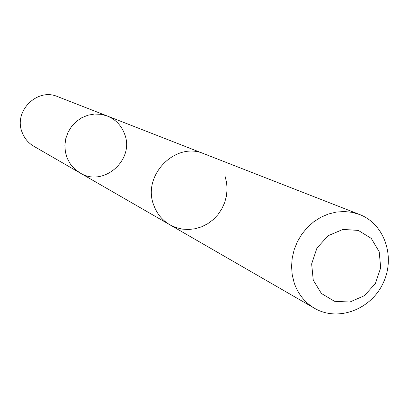 <?xml version="1.0" encoding="UTF-8"?>
<svg xmlns="http://www.w3.org/2000/svg" width="409" height="409" viewBox="0 0 409 409"><rect width="100%" height="100%" fill="white"/><g stroke="black" fill="none" stroke-linecap="round" stroke-linejoin="round"><path stroke-width="0.61" d="M124.602 134.055C135.093 159.863 103.216 187.777 79.954 172.889L74.704 169.029L70.399 164.096L67.24 158.303L65.368 151.923L64.878 145.236L65.798 138.554L68.083 132.184L71.626 126.417L76.268 121.524L81.795 117.726L87.95 115.195L94.443 114.045L100.987 114.321L107.281 116.008C115.624 119.474 121.401 125.486 124.602 134.055M57.643 96.626C37.168 87.48 13.313 111.355 22.132 132.337C24.433 138.375 28.323 143.012 33.804 146.253L79.954 172.889L74.704 169.029L70.399 164.096L67.24 158.303L65.368 151.923L64.878 145.236L65.798 138.554L68.083 132.184L71.626 126.417L76.268 121.524L81.795 117.726L87.95 115.195L94.443 114.045L100.987 114.321L107.281 116.008L57.643 96.626M169.873 224.781L175.824 227.511L182.184 229.106L188.753 229.51L195.328 228.723L201.719 226.77L207.726 223.713L213.171 219.648L217.885 214.699L221.739 209.014L224.607 202.772L226.407 196.151L227.087 189.352L226.617 182.588L225.016 176.054M359.618 214.52L203.984 153.758C175.609 140.998 141.759 175.466 153.779 205.216C156.908 213.764 162.266 220.287 169.863 224.786L314.567 308.304C337.768 321.934 370.615 309.761 382.982 283.457C395.789 257.363 384.762 224.112 359.618 214.52L352.088 212.337L344.214 211.514L336.218 212.087L328.315 214.04L320.722 217.332L313.652 221.872L307.297 227.537L301.842 234.178L297.43 241.607L294.194 249.618L292.22 257.992L291.556 266.494L292.225 274.889L294.199 282.946C298.084 294.112 304.874 302.568 314.567 308.304M313.253 280.16L321.428 293.493L334.496 301.285L349.833 302.046L364.409 295.681L375.401 283.483L380.677 267.823L379.209 251.75L371.254 238.396L358.32 230.41L342.936 229.429L328.156 235.707L316.97 248.028L311.648 263.912L313.253 280.16M203.222 153.472L107.281 116.008M169.162 224.367L79.954 172.889"/></g></svg>
